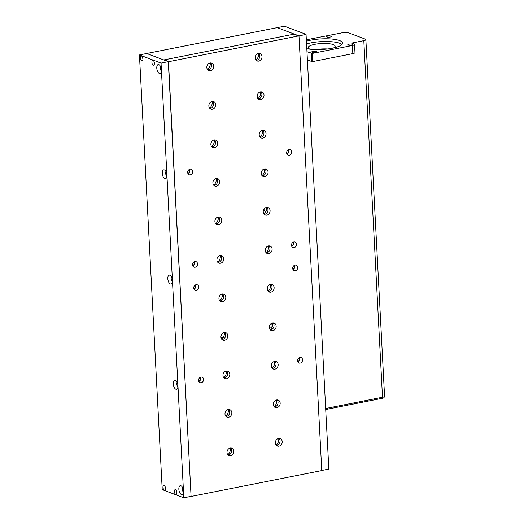 <?xml version="1.0" encoding="UTF-8"?>
<svg xmlns="http://www.w3.org/2000/svg" width="524" height="524" viewBox="0 0 524 524"><rect width="100%" height="100%" fill="white"/><g stroke="black" fill="none" stroke-linecap="round" stroke-linejoin="round"><path stroke-width="0.79" d="M266.061 211.362A2.26 1.899 -69.3 0 1 265.216 211.277A2.26 1.899 -69.3 0 1 264.103 209.03M269.29 327.349L272.153 326.779M270.26 324.408L272.722 323.924M163.933 60.018A0.452 0.38 -69.3 0 1 164.169 59.88L168.859 61.655L298.601 35.94A0.452 0.38 110.7 0 1 299.007 36.3L321.743 470.133A0.452 0.38 110.7 0 1 321.382 470.644L191.64 496.352A0.452 0.38 110.7 0 1 191.457 496.339L191.057 496.189M206.829 67.511A3.982 3.347 -69.3 0 1 211.663 63.103A3.982 3.347 -69.3 0 1 213.379 68.015A3.982 3.347 -69.3 0 1 208.847 70.557A3.982 3.347 -69.3 0 1 206.829 67.511M208.847 106.018A3.982 3.347 -69.3 0 1 213.681 101.61A3.982 3.347 -69.3 0 1 215.397 106.523A3.982 3.347 -69.3 0 1 210.864 109.064A3.982 3.347 -69.3 0 1 208.847 106.018M210.864 144.526A3.982 3.347 -69.3 0 1 215.698 140.118A3.982 3.347 -69.3 0 1 217.421 145.03A3.982 3.347 -69.3 0 1 212.882 147.572A3.982 3.347 -69.3 0 1 210.864 144.526M212.882 183.033A3.982 3.347 -69.3 0 1 217.715 178.625A3.982 3.347 -69.3 0 1 219.438 183.531A3.982 3.347 -69.3 0 1 214.899 186.079A3.982 3.347 -69.3 0 1 212.882 183.033M214.899 221.541A3.982 3.347 -69.3 0 1 219.733 217.133A3.982 3.347 -69.3 0 1 221.456 222.038A3.982 3.347 -69.3 0 1 216.916 224.586A3.982 3.347 -69.3 0 1 214.899 221.541M216.916 260.042A3.982 3.347 -69.3 0 1 221.75 255.64A3.982 3.347 -69.3 0 1 223.473 260.546A3.982 3.347 -69.3 0 1 218.934 263.094A3.982 3.347 -69.3 0 1 216.916 260.042M227.01 452.579A3.982 3.347 -69.3 0 1 231.844 448.171A3.982 3.347 -69.3 0 1 233.56 453.083A3.982 3.347 -69.3 0 1 229.027 455.625A3.982 3.347 -69.3 0 1 227.01 452.579M224.986 414.071A3.982 3.347 -69.3 0 1 229.82 409.663A3.982 3.347 -69.3 0 1 231.543 414.576A3.982 3.347 -69.3 0 1 227.003 417.117A3.982 3.347 -69.3 0 1 224.986 414.071M222.969 375.564A3.982 3.347 -69.3 0 1 227.802 371.162A3.982 3.347 -69.3 0 1 229.525 376.068A3.982 3.347 -69.3 0 1 224.986 378.616A3.982 3.347 -69.3 0 1 222.969 375.564M220.951 337.056A3.982 3.347 -69.3 0 1 225.785 332.655A3.982 3.347 -69.3 0 1 227.508 337.561A3.982 3.347 -69.3 0 1 222.969 340.109A3.982 3.347 -69.3 0 1 220.951 337.056L223.021 337.842M255.168 57.928A3.982 3.347 -69.3 0 1 260.002 53.527A3.982 3.347 -69.3 0 1 261.718 58.433A3.982 3.347 -69.3 0 1 257.186 60.98A3.982 3.347 -69.3 0 1 255.168 57.928M257.186 96.436A3.982 3.347 -69.3 0 1 262.02 92.034A3.982 3.347 -69.3 0 1 263.736 96.94A3.982 3.347 -69.3 0 1 259.203 99.488A3.982 3.347 -69.3 0 1 257.186 96.436M259.203 134.943A3.982 3.347 -69.3 0 1 264.037 130.535A3.982 3.347 -69.3 0 1 265.76 135.447A3.982 3.347 -69.3 0 1 261.221 137.989A3.982 3.347 -69.3 0 1 259.203 134.943M261.221 173.451A3.982 3.347 -69.3 0 1 266.054 169.042A3.982 3.347 -69.3 0 1 267.777 173.955A3.982 3.347 -69.3 0 1 263.238 176.496A3.982 3.347 -69.3 0 1 261.221 173.451M263.238 211.958A3.982 3.347 -69.3 0 1 268.072 207.55A3.982 3.347 -69.3 0 1 269.794 212.462A3.982 3.347 -69.3 0 1 265.255 215.004A3.982 3.347 -69.3 0 1 263.238 211.958M265.255 250.465A3.982 3.347 -69.3 0 1 270.089 246.057A3.982 3.347 -69.3 0 1 271.812 250.97A3.982 3.347 -69.3 0 1 267.273 253.511A3.982 3.347 -69.3 0 1 265.255 250.465M275.349 442.996A3.982 3.347 -69.3 0 1 280.183 438.595A3.982 3.347 -69.3 0 1 281.899 443.501A3.982 3.347 -69.3 0 1 277.366 446.048A3.982 3.347 -69.3 0 1 275.349 442.996M273.332 404.495A3.982 3.347 -69.3 0 1 278.159 400.087A3.982 3.347 -69.3 0 1 279.882 404.993A3.982 3.347 -69.3 0 1 275.349 407.541A3.982 3.347 -69.3 0 1 273.332 404.495M271.308 365.988A3.982 3.347 -69.3 0 1 276.141 361.58A3.982 3.347 -69.3 0 1 277.864 366.486A3.982 3.347 -69.3 0 1 273.325 369.034A3.982 3.347 -69.3 0 1 271.308 365.988M269.29 327.48A3.982 3.347 -69.3 0 1 274.124 323.072A3.982 3.347 -69.3 0 1 275.847 327.985A3.982 3.347 -69.3 0 1 271.308 330.526A3.982 3.347 -69.3 0 1 269.29 327.48M292.693 268.412A2.921 2.456 -69.3 0 1 296.237 265.183A2.921 2.456 -69.3 0 1 297.501 268.786A2.921 2.456 -69.3 0 1 294.174 270.653A2.921 2.456 -69.3 0 1 292.693 268.412M193.729 288.03A2.921 2.456 -69.3 0 1 197.279 284.794A2.921 2.456 -69.3 0 1 198.537 288.397A2.921 2.456 -69.3 0 1 195.21 290.263A2.921 2.456 -69.3 0 1 193.729 288.03M187.677 172.507A2.921 2.456 -69.3 0 1 191.221 169.272A2.921 2.456 -69.3 0 1 192.485 172.874A2.921 2.456 -69.3 0 1 189.157 174.741A2.921 2.456 -69.3 0 1 187.677 172.507M286.641 152.897A2.921 2.456 -69.3 0 1 290.185 149.661A2.921 2.456 -69.3 0 1 291.449 153.263A2.921 2.456 -69.3 0 1 288.121 155.13A2.921 2.456 -69.3 0 1 286.641 152.897M291.482 245.265A2.921 2.456 -69.3 0 1 295.025 242.036A2.921 2.456 -69.3 0 1 296.289 245.638A2.921 2.456 -69.3 0 1 292.962 247.505A2.921 2.456 -69.3 0 1 291.482 245.265M192.518 264.882A2.921 2.456 -69.3 0 1 196.061 261.646A2.921 2.456 -69.3 0 1 197.325 265.249A2.921 2.456 -69.3 0 1 193.998 267.116A2.921 2.456 -69.3 0 1 192.518 264.882M198.576 380.398A2.921 2.456 -69.3 0 1 202.12 377.169A2.921 2.456 -69.3 0 1 203.377 380.771A2.921 2.456 -69.3 0 1 200.05 382.638A2.921 2.456 -69.3 0 1 198.576 380.398M297.534 360.787A2.921 2.456 -69.3 0 1 301.077 357.558A2.921 2.456 -69.3 0 1 302.341 361.16A2.921 2.456 -69.3 0 1 299.014 363.021A2.921 2.456 -69.3 0 1 297.534 360.787M267.273 288.973A3.982 3.347 -69.3 0 1 272.107 284.565A3.982 3.347 -69.3 0 1 273.829 289.477A3.982 3.347 -69.3 0 1 269.29 292.019A3.982 3.347 -69.3 0 1 267.273 288.973M218.934 298.549A3.982 3.347 -69.3 0 1 223.768 294.147A3.982 3.347 -69.3 0 1 225.49 299.053A3.982 3.347 -69.3 0 1 220.951 301.601A3.982 3.347 -69.3 0 1 218.934 298.549M168.859 61.655A0.452 0.38 110.7 0 0 168.492 62.166L168.309 62.101M191.044 495.927L168.492 62.166M191.227 495.999A0.452 0.38 110.7 0 0 191.457 496.339M164.169 59.88L293.905 34.171A0.452 0.38 -69.3 0 1 294.233 34.296M293.257 269.375A4.867 4.087 110.7 0 0 294.711 265.53M194.293 288.993A4.867 4.087 110.7 0 0 195.747 285.141M188.24 173.47A4.867 4.087 110.7 0 0 189.695 169.625M287.204 153.859A4.867 4.087 110.7 0 0 288.652 150.008M292.045 246.228A4.867 4.087 110.7 0 0 293.499 242.383M193.081 265.845A4.867 4.087 110.7 0 0 194.535 261.993M199.133 381.361A4.867 4.087 110.7 0 0 200.587 377.516M298.097 361.75A4.867 4.087 110.7 0 0 299.355 359.438A4.867 4.087 110.7 0 0 299.551 357.905M210.196 62.959A6.642 5.574 -69.3 0 1 207.648 69.699M212.213 101.46A6.642 5.574 -69.3 0 1 209.666 108.206M214.231 139.967A6.642 5.574 -69.3 0 1 211.683 146.713M216.248 178.474A6.642 5.574 -69.3 0 1 213.7 185.221M218.266 216.982A6.642 5.574 -69.3 0 1 215.718 223.728M220.283 255.489A6.642 5.574 -69.3 0 1 217.735 262.236M230.377 448.027A6.642 5.574 -69.3 0 1 227.829 454.767M228.353 409.519A6.642 5.574 -69.3 0 1 225.805 416.259M226.335 371.012A6.642 5.574 -69.3 0 1 223.787 377.752M224.318 332.504A6.642 5.574 -69.3 0 1 221.77 339.251M258.535 53.376A6.642 5.574 -69.3 0 1 255.987 60.122M260.552 91.883A6.642 5.574 -69.3 0 1 258.005 98.623M262.57 130.391A6.642 5.574 -69.3 0 1 260.022 137.131M264.587 168.898A6.642 5.574 -69.3 0 1 262.039 175.638M266.605 207.406A6.642 5.574 -69.3 0 1 264.057 214.146M268.622 245.913A6.642 5.574 -69.3 0 1 266.074 252.653M278.716 438.444A6.642 5.574 -69.3 0 1 276.168 445.19M276.692 399.936A6.642 5.574 -69.3 0 1 274.144 406.683M274.674 361.429A6.642 5.574 -69.3 0 1 272.126 368.176M272.657 322.922A6.642 5.574 -69.3 0 1 270.109 329.668M270.639 284.414A6.642 5.574 -69.3 0 1 268.091 291.161M222.3 293.997A6.642 5.574 -69.3 0 1 219.752 300.743M222.628 293.964A3.982 3.347 -69.3 0 1 223.375 298.254A3.982 3.347 -69.3 0 1 219.975 300.979M270.967 284.388A3.982 3.347 -69.3 0 1 271.714 288.678A3.982 3.347 -69.3 0 1 268.314 291.403M299.427 357.61A2.921 2.456 -69.3 0 1 297.809 361.894M200.469 377.221A2.921 2.456 -69.3 0 1 198.851 381.505M194.411 261.705A2.921 2.456 -69.3 0 1 192.793 265.982M293.375 242.088A2.921 2.456 -69.3 0 1 291.757 246.372M288.534 149.713A2.921 2.456 -69.3 0 1 286.916 153.997M189.57 169.331A2.921 2.456 -69.3 0 1 187.952 173.608M195.629 284.846A2.921 2.456 -69.3 0 1 194.011 289.13M294.586 265.236A2.921 2.456 -69.3 0 1 292.968 269.519M272.984 322.895A3.982 3.347 -69.3 0 1 273.731 327.186A3.982 3.347 -69.3 0 1 270.338 329.91M275.002 361.396A3.982 3.347 -69.3 0 1 275.748 365.693A3.982 3.347 -69.3 0 1 272.356 368.418M277.019 399.904A3.982 3.347 -69.3 0 1 277.766 404.194A3.982 3.347 -69.3 0 1 274.373 406.919M279.043 438.411A3.982 3.347 -69.3 0 1 279.79 442.701A3.982 3.347 -69.3 0 1 276.39 445.426M268.95 245.88A3.982 3.347 -69.3 0 1 269.696 250.171A3.982 3.347 -69.3 0 1 266.297 252.896M266.932 207.373A3.982 3.347 -69.3 0 1 267.679 211.663A3.982 3.347 -69.3 0 1 264.279 214.388M264.915 168.866A3.982 3.347 -69.3 0 1 265.661 173.156A3.982 3.347 -69.3 0 1 262.262 175.881M262.897 130.358A3.982 3.347 -69.3 0 1 263.644 134.648A3.982 3.347 -69.3 0 1 260.245 137.373M260.88 91.851A3.982 3.347 -69.3 0 1 261.627 96.141A3.982 3.347 -69.3 0 1 258.227 98.866M258.863 53.343A3.982 3.347 -69.3 0 1 259.609 57.633A3.982 3.347 -69.3 0 1 256.21 60.358M224.645 332.471A3.982 3.347 -69.3 0 1 225.392 336.762A3.982 3.347 -69.3 0 1 221.999 339.486M226.663 370.979A3.982 3.347 -69.3 0 1 227.409 375.269A3.982 3.347 -69.3 0 1 224.017 377.994M228.68 409.486A3.982 3.347 -69.3 0 1 229.427 413.777A3.982 3.347 -69.3 0 1 226.034 416.501M230.704 447.994A3.982 3.347 -69.3 0 1 231.451 452.284A3.982 3.347 -69.3 0 1 228.051 455.009M220.611 255.457A3.982 3.347 -69.3 0 1 221.357 259.747A3.982 3.347 -69.3 0 1 217.958 262.472M218.593 216.949A3.982 3.347 -69.3 0 1 219.34 221.239A3.982 3.347 -69.3 0 1 215.94 223.964M216.576 178.442A3.982 3.347 -69.3 0 1 217.322 182.738A3.982 3.347 -69.3 0 1 213.923 185.463M214.558 139.941A3.982 3.347 -69.3 0 1 215.305 144.231A3.982 3.347 -69.3 0 1 211.906 146.956M212.541 101.433A3.982 3.347 -69.3 0 1 213.288 105.724A3.982 3.347 -69.3 0 1 209.888 108.448M210.524 62.926A3.982 3.347 -69.3 0 1 211.27 67.216A3.982 3.347 -69.3 0 1 207.871 69.941M183.439 491.001A4.52 2.175 -101.2 0 0 181.389 486.03A4.52 2.175 -101.2 0 0 179.005 490.556A4.52 2.175 -101.2 0 0 182.935 493.824A4.52 2.175 -101.2 0 0 183.439 491.001M177.924 385.723A4.52 2.175 -101.2 0 0 175.874 380.751A4.52 2.175 -101.2 0 0 173.49 385.278A4.52 2.175 -101.2 0 0 177.413 388.546A4.52 2.175 -101.2 0 0 177.924 385.723M172.403 280.438A4.52 2.175 -101.2 0 0 170.352 275.473A4.52 2.175 -101.2 0 0 167.975 279.999A4.52 2.175 -101.2 0 0 171.898 283.268A4.52 2.175 -101.2 0 0 172.403 280.438M166.887 175.16A4.52 2.175 -101.2 0 0 164.837 170.195A4.52 2.175 -101.2 0 0 162.453 174.715A4.52 2.175 -101.2 0 0 166.383 177.99A4.52 2.175 -101.2 0 0 166.887 175.16M161.372 69.882A4.52 2.175 -101.2 0 0 159.322 64.917A4.52 2.175 -101.2 0 0 156.938 69.437A4.52 2.175 -101.2 0 0 160.861 72.712A4.52 2.175 -101.2 0 0 161.372 69.882M154.397 63.253A2.463 1.186 -101.2 0 0 152.667 60.365A2.463 1.186 -101.2 0 0 151.986 63.011A2.463 1.186 -101.2 0 0 153.624 65.192A2.463 1.186 -101.2 0 0 154.397 63.253M142.967 58.937A2.463 1.186 -101.2 0 0 141.238 56.048A2.463 1.186 -101.2 0 0 140.556 58.695A2.463 1.186 -101.2 0 0 142.194 60.876A2.463 1.186 -101.2 0 0 142.967 58.937M165.466 488.204A2.463 1.186 -101.2 0 0 163.737 485.316A2.463 1.186 -101.2 0 0 163.056 487.962A2.463 1.186 -101.2 0 0 164.693 490.143A2.463 1.186 -101.2 0 0 165.466 488.204M176.896 492.521A2.463 1.186 -101.2 0 0 175.167 489.632A2.463 1.186 -101.2 0 0 174.479 492.278A2.463 1.186 -101.2 0 0 176.123 494.459A2.463 1.186 -101.2 0 0 176.896 492.521M183.819 497.8L161.038 63.103L139.436 54.941L162.224 489.639L183.819 497.8L191.07 496.366L168.289 61.662L146.694 53.5L277.196 27.634L294.298 34.093L163.796 59.959L146.7 53.494M161.038 63.103L168.289 61.662M139.436 54.941L146.694 53.5M182.607 487.667A2.26 1.087 -101.2 0 0 182.228 489.252A2.26 1.087 -101.2 0 0 183.439 491.853M177.092 382.389A2.26 1.087 -101.2 0 0 176.712 383.974A2.26 1.087 -101.2 0 0 177.924 386.568M171.577 277.111A2.26 1.087 -101.2 0 0 171.197 278.696A2.26 1.087 -101.2 0 0 172.403 281.29M166.056 171.833A2.26 1.087 -101.2 0 0 165.676 173.418A2.26 1.087 -101.2 0 0 166.887 176.012M160.541 66.548A2.26 1.087 -101.2 0 0 160.161 68.14A2.26 1.087 -101.2 0 0 161.372 70.733M154.056 61.694A2.463 1.186 -101.2 0 0 154.403 63.443M142.626 57.378A2.463 1.186 -101.2 0 0 142.973 59.12M165.126 486.639A2.463 1.186 -101.2 0 0 165.473 488.388M176.555 490.962A2.463 1.186 -101.2 0 0 176.896 492.711M298.811 35.973L306.055 34.361L325.686 408.497L382.494 397.244A4.218 1.061 -3 0 0 384.564 396.209L365.87 39.634A4.218 1.061 -3 0 0 365.287 39.136L348.48 32.783A4.218 1.061 -3 0 0 342.709 32.691L306.337 39.798M352.403 45.483L352.829 53.631L312.769 61.57L312.343 53.422L352.403 45.483A4.362 1.1 177 0 0 354.545 44.416A4.362 1.1 177 0 0 353.936 43.898L351.709 43.06L363.807 40.662A4.218 1.061 -3 0 0 365.87 39.634M312.343 53.422L306.966 51.732M330.985 36.195A2.404 0.603 177 0 1 331.26 36.614A2.404 0.603 177 0 1 328.941 37.204A2.404 0.603 177 0 1 326.576 36.863A2.404 0.603 177 0 1 328.004 36.084A2.404 0.603 177 0 1 330.985 36.195M352.266 44.232A2.404 0.603 177 0 1 352.541 44.658A2.404 0.603 177 0 1 350.229 45.247A2.404 0.603 177 0 1 347.864 44.9A2.404 0.603 177 0 1 349.285 44.127A2.404 0.603 177 0 1 352.266 44.232M316.254 51.372A2.404 0.603 177 0 1 316.529 51.797A2.404 0.603 177 0 1 314.217 52.387A2.404 0.603 177 0 1 311.846 52.04A2.404 0.603 177 0 1 313.273 51.267A2.404 0.603 177 0 1 316.254 51.372M306.416 41.239A21.084 5.306 177 0 1 339.676 40.597A21.084 5.306 177 0 1 342.604 43.086A21.084 5.306 177 0 1 329.825 48.666A21.084 5.306 177 0 1 306.809 48.706M315.998 49.59A13.493 3.393 177 0 1 327.631 48.981M310.103 49.21A13.493 3.393 177 0 1 308.217 47.612A13.493 3.393 177 0 1 318.048 43.813A13.493 3.393 177 0 1 333.29 44.612A13.493 3.393 177 0 1 335.163 46.204A13.493 3.393 177 0 1 333.454 47.985M311.387 53.409L311.813 61.557L307.726 60.011M352.829 53.631A4.362 1.1 -3 0 0 354.971 52.564L354.545 44.416M311.813 61.557L312.769 61.57M328.627 37.217A1.526 0.386 177 0 1 329.262 37.184M349.908 45.261A1.526 0.386 177 0 1 350.543 45.228M313.896 52.4A1.526 0.386 177 0 1 314.531 52.361M306.56 43.957A21.084 5.306 177 0 1 339.814 43.315A21.084 5.306 177 0 1 341.969 44.481M325.758 49.191A12.366 3.111 -3 0 0 317.878 49.603M307.398 60.064L325.686 408.497M325.954 408.445A1.415 0.681 78.8 0 1 325.712 409.447M321.625 470.486L328.836 469.059L325.659 408.491M298.804 35.796L277.209 27.634L284.46 26.2L306.055 34.361M298.601 35.94L293.905 34.171M363.807 40.662L382.494 397.244M381.806 398.338A1.415 0.681 -101.2 0 0 382.009 398.364A1.415 0.681 -101.2 0 0 382.454 397.251M298.778 35.959L294.088 34.184M325.712 409.519L382.009 398.364C383.476 398.312 384.315 397.592 384.531 396.209"/></g></svg>
